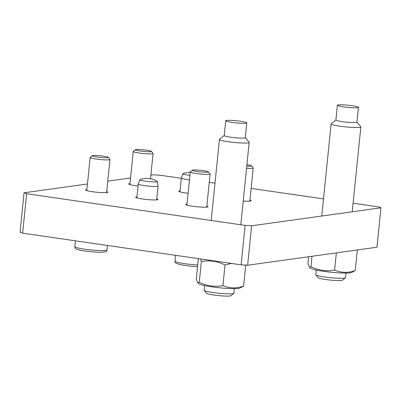 <?xml version="1.0" encoding="UTF-8"?>
<svg xmlns="http://www.w3.org/2000/svg" width="401" height="401" viewBox="0 0 401 401"><rect width="100%" height="100%" fill="white"/><g stroke="black" fill="none" stroke-linecap="round" stroke-linejoin="round"><path stroke-width="0.6" d="M188.119 193.307A11.208 1.143 -174.2 0 1 178.766 191.222A11.208 1.143 -174.2 0 1 179.673 190.866A11.208 1.143 -174.2 0 1 180.059 190.826M156.776 198.836A11.208 1.143 -174.2 0 1 157.964 199.482A11.208 1.143 -174.2 0 1 157.057 199.833A11.208 1.143 -174.2 0 1 144.505 199.242A11.208 1.143 -174.2 0 1 135.663 197.217A11.208 1.143 -174.2 0 1 136.571 196.866A11.208 1.143 -174.2 0 1 136.957 196.821M106.706 191.578A11.208 1.143 -174.2 0 1 107.894 192.229A11.208 1.143 -174.2 0 1 106.987 192.58A11.208 1.143 -174.2 0 1 94.436 191.989A11.208 1.143 -174.2 0 1 85.593 189.964A11.208 1.143 -174.2 0 1 86.501 189.613A11.208 1.143 -174.2 0 1 86.887 189.568M249.948 200.094A11.208 1.143 -174.2 0 1 251.136 200.741A11.208 1.143 -174.2 0 1 250.229 201.091A11.208 1.143 -174.2 0 1 243.227 201.036M206.846 206.089A11.208 1.143 -174.2 0 1 208.034 206.741A11.208 1.143 -174.2 0 1 207.127 207.091A11.208 1.143 -174.2 0 1 194.575 206.5A11.208 1.143 -174.2 0 1 185.733 204.475A11.208 1.143 -174.2 0 1 186.64 204.124A11.208 1.143 -174.2 0 1 187.026 204.079M138.049 186.049A11.208 1.143 -174.2 0 1 128.696 183.964A11.208 1.143 -174.2 0 1 129.603 183.613A11.208 1.143 -174.2 0 1 129.989 183.568M251.643 225.788L245.131 225.397L241.126 264.835L247.638 265.221L251.643 225.788L380.95 207.788L376.945 247.227L247.638 265.221M241.126 264.835L22.641 233.171L26.646 193.738L24.055 192.806L20.05 232.239L22.641 233.171M353.106 203.197L378.359 206.856L380.95 207.788M323.502 198.911L251.136 188.42M215.001 183.187L209.257 182.355M181.332 178.305L159.874 175.197L153.362 174.811L150.871 175.157M26.646 193.738L245.131 225.397M130.556 177.984L107.769 181.157M87.453 183.984L24.055 192.806M350.178 272.86A20.672 2.11 -174.2 0 1 328.845 271.983A20.672 2.11 -174.2 0 1 311.011 268.439L309.377 267.282L310.945 266.66C318.559 270.469 326.444 271.612 334.599 270.089C341.206 272.916 348.088 273.081 355.241 270.575L351.487 272.55A20.672 2.11 -174.2 0 1 350.178 272.86M308.645 256.73L307.938 263.718L309.377 267.282M355.241 270.575L357.336 249.953M334.599 270.089L336.344 252.876M310.945 266.66L312.003 256.264M238.5 288.404A20.672 2.11 -174.2 0 1 217.172 287.527A20.672 2.11 -174.2 0 1 199.337 283.983L197.703 282.825L199.272 282.199C206.886 286.013 214.771 287.156 222.926 285.627C229.532 288.459 236.415 288.62 243.567 286.113L239.808 288.093A20.672 2.11 -174.2 0 1 238.5 288.404M198.36 258.635L196.264 279.261L197.703 282.825M231.542 263.447L225.021 264.966C217.412 261.151 209.528 260.008 201.372 261.537L200.615 258.961M245.587 265.096L245.663 265.452L244.58 265.036M243.567 286.113L245.663 265.452M222.926 285.627L225.021 264.966M199.272 282.199L201.372 261.537M139.889 179.738L138.26 184.009A9.96 1.018 5.8 0 0 138.255 184.034A9.96 1.018 5.8 0 0 148.881 186.134A9.96 1.018 5.8 0 0 158.074 186.049A9.96 1.018 5.8 0 0 158.074 186.019L157.337 181.508A8.772 0.897 5.8 0 0 157.162 181.327A19.925 19.925 0 0 0 140.099 179.593A8.772 0.897 5.8 0 0 139.889 179.738A8.772 0.897 5.8 0 0 149.242 181.608A8.772 0.897 5.8 0 0 157.337 181.508M190.239 172.43A19.925 19.925 0 0 0 183.202 173.593A8.772 0.897 5.8 0 0 182.991 173.738L181.362 178.009A9.96 1.018 5.8 0 0 181.357 178.034A9.96 1.018 5.8 0 0 187.347 179.588A9.96 1.018 5.8 0 0 189.483 179.869M182.991 173.738A8.772 0.897 5.8 0 0 188.264 175.127A8.772 0.897 5.8 0 0 189.944 175.352M192.43 170.209L190.35 171.884A9.96 1.018 5.8 0 0 190.285 171.984A9.96 1.018 5.8 0 0 198.144 173.783A9.96 1.018 5.8 0 0 209.297 174.31A9.96 1.018 5.8 0 0 210.104 173.999A9.96 1.018 5.8 0 0 210.064 173.889L208.365 171.828A8.05 0.822 -174.2 0 1 207.748 172.169A8.05 0.822 -174.2 0 1 198.33 171.693A8.05 0.822 -174.2 0 1 192.43 170.209A8.05 0.822 -174.2 0 1 200.47 170.285A8.05 0.822 -174.2 0 1 208.365 171.828M135.393 149.698L133.312 151.377A9.96 1.018 5.8 0 0 133.247 151.473A9.96 1.018 5.8 0 0 141.107 153.277A9.96 1.018 5.8 0 0 152.265 153.799A9.96 1.018 5.8 0 0 153.072 153.488A9.96 1.018 5.8 0 0 153.027 153.377L151.327 151.317A8.05 0.822 -174.2 0 1 150.711 151.658A8.05 0.822 -174.2 0 1 141.292 151.182A8.05 0.822 -174.2 0 1 135.393 149.698A8.05 0.822 -174.2 0 1 143.433 149.773A8.05 0.822 -174.2 0 1 151.327 151.317M246.555 168.285A9.96 1.018 5.8 0 0 252.399 168.31A9.96 1.018 5.8 0 0 253.206 167.999A9.96 1.018 5.8 0 0 253.166 167.889L251.467 165.829A8.05 0.822 -174.2 0 1 250.851 166.169A8.05 0.822 -174.2 0 1 246.765 166.184M246.916 164.701A8.05 0.822 -174.2 0 1 251.467 165.829M92.29 155.698L90.21 157.372A9.96 1.018 5.8 0 0 90.145 157.473A9.96 1.018 5.8 0 0 98.004 159.272A9.96 1.018 5.8 0 0 109.162 159.798A9.96 1.018 5.8 0 0 109.969 159.488A9.96 1.018 5.8 0 0 109.924 159.377L108.225 157.317A8.05 0.822 -174.2 0 1 107.608 157.658A8.05 0.822 -174.2 0 1 98.19 157.182A8.05 0.822 -174.2 0 1 92.29 155.698A8.05 0.822 -174.2 0 1 100.33 155.773A8.05 0.822 -174.2 0 1 108.225 157.317M335.903 119.954L331.216 123.734A14.942 1.524 5.8 0 0 331.121 123.879A14.942 1.524 5.8 0 0 342.91 126.581A14.942 1.524 5.8 0 0 359.642 127.368A14.942 1.524 5.8 0 0 360.855 126.901A14.942 1.524 5.8 0 0 360.79 126.736L356.96 122.089M358.459 107.358L356.955 122.145A10.586 1.083 -174.2 0 1 356.098 122.48A10.586 1.083 -174.2 0 1 344.248 121.919A10.586 1.083 -174.2 0 1 335.898 120.009L337.396 105.217A10.586 1.083 -174.2 0 1 338.254 104.887A10.586 1.083 -174.2 0 1 350.108 105.443A10.586 1.083 -174.2 0 1 358.459 107.358A10.586 1.083 -174.2 0 1 357.602 107.689A10.586 1.083 -174.2 0 1 345.747 107.132A10.586 1.083 -174.2 0 1 337.396 105.217M346.003 273.086L345.537 277.677A14.942 1.524 -174.2 0 1 345.441 277.828A14.942 1.524 -174.2 0 1 344.329 278.149A14.942 1.524 -174.2 0 1 328.349 277.452A14.942 1.524 -174.2 0 1 315.868 274.825A14.942 1.524 -174.2 0 1 315.808 274.66L316.274 270.063M315.868 274.825L318.249 277.708A12.271 1.253 5.8 0 0 330.279 280.063A12.271 1.253 5.8 0 0 342.529 280.179L345.441 277.828M224.229 135.493L219.542 139.272A14.942 1.524 5.8 0 0 219.447 139.423A14.942 1.524 5.8 0 0 231.237 142.124A14.942 1.524 5.8 0 0 247.968 142.911A14.942 1.524 5.8 0 0 249.176 142.44A14.942 1.524 5.8 0 0 249.116 142.28L245.287 137.633M246.785 122.901L245.282 137.688A10.586 1.083 -174.2 0 1 244.425 138.019A10.586 1.083 -174.2 0 1 232.57 137.463A10.586 1.083 -174.2 0 1 224.219 135.548L225.723 120.761A10.586 1.083 -174.2 0 1 226.58 120.43A10.586 1.083 -174.2 0 1 238.435 120.987A10.586 1.083 -174.2 0 1 246.785 122.901A10.586 1.083 -174.2 0 1 245.928 123.232A10.586 1.083 -174.2 0 1 234.074 122.676A10.586 1.083 -174.2 0 1 225.723 120.761M234.329 288.625L233.863 293.221A14.942 1.524 -174.2 0 1 233.768 293.367A14.942 1.524 -174.2 0 1 232.655 293.687A14.942 1.524 -174.2 0 1 216.675 292.991A14.942 1.524 -174.2 0 1 204.194 290.364A14.942 1.524 -174.2 0 1 204.134 290.199L204.6 285.607M204.194 290.364L206.575 293.251A12.271 1.253 5.8 0 0 218.6 295.602A12.271 1.253 5.8 0 0 230.856 295.717L233.768 293.367M197.713 264.966A16.185 1.654 -174.2 0 1 174.971 261.151L175.187 262.329L175.934 263.206L180.36 264.695L190.866 266.224L197.538 266.725M105.729 250.419A16.185 1.654 -174.2 0 1 87.603 249.567A16.185 1.654 -174.2 0 1 74.832 246.64C75.007 247.913 75.328 248.6 75.794 248.695C75.553 248.881 77.032 249.377 80.22 250.184C87.228 251.512 94.215 252.219 101.192 252.299L105.538 251.798C106.16 251.738 106.661 251.106 107.042 249.908A16.185 1.654 -174.2 0 1 105.729 250.419M156.671 199.878L158.074 186.049M136.851 197.863L138.255 184.034M179.954 191.868L181.357 178.034M206.741 207.137L210.104 173.999M186.921 205.122L190.285 171.984M174.971 261.151L175.563 255.332M150.5 178.771L153.072 153.488M129.884 184.61L133.247 151.473M249.843 201.137L253.206 167.999M106.601 192.625L109.969 159.488M86.781 190.61L90.145 157.473M107.042 249.908L107.493 245.467M74.832 246.64L75.423 240.821M331.121 123.879L321.762 216.029M360.855 126.901L352.228 211.788M219.447 139.423L211.212 220.485M249.176 142.44L240.816 224.776"/></g></svg>

